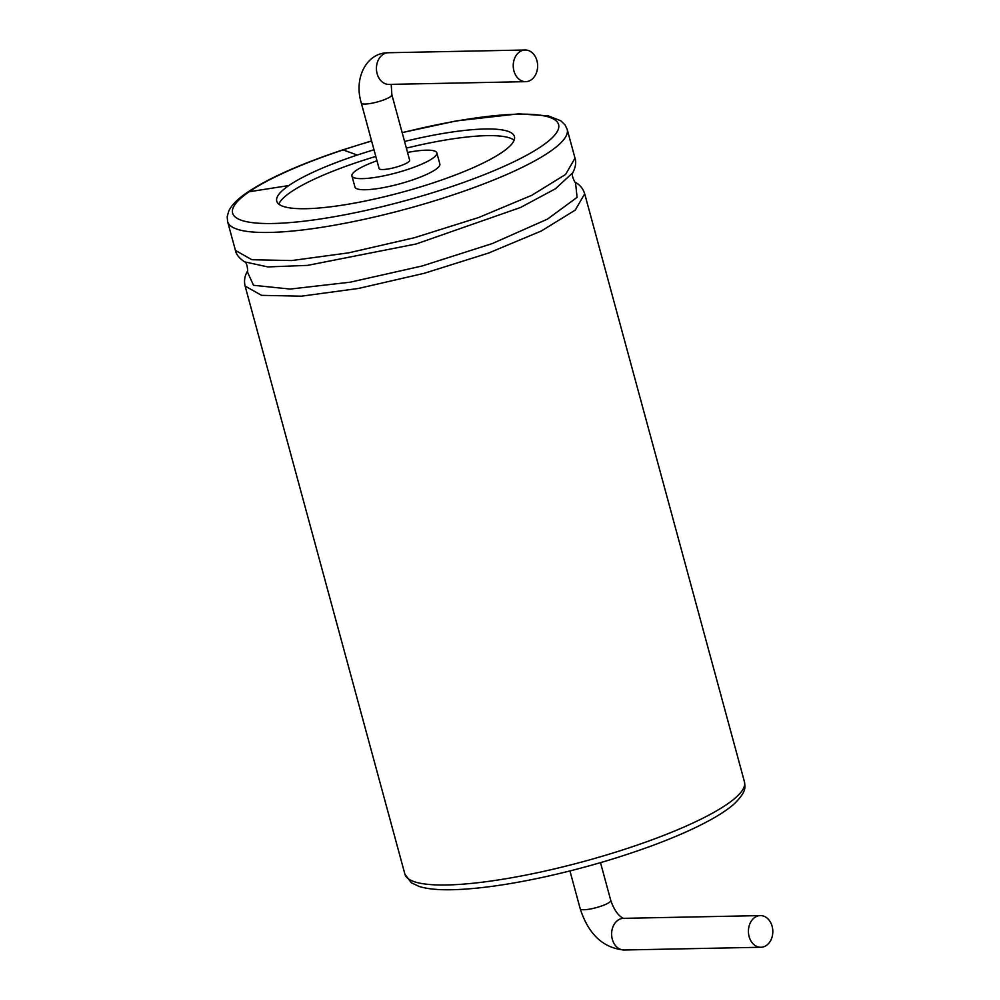 <?xml version="1.0" encoding="UTF-8"?>
<svg xmlns="http://www.w3.org/2000/svg" width="1000" height="1000" viewBox="0 0 1000 1000"><rect width="100%" height="100%" fill="white"/><g stroke="black" fill="none" stroke-linecap="round" stroke-linejoin="round"><path stroke-width="1.5" d="M536.938 60.712A15.838 12.2 -91.1 0 1 525.75 81.662A15.838 12.2 -91.1 0 1 513.237 66.075A15.838 12.2 -91.1 0 1 525.112 50A15.838 12.2 -91.1 0 1 536.938 60.712M361.312 103.088L379.1 168.562A15.838 3.125 -15.2 0 0 382.875 169.525A15.838 3.125 -15.2 0 0 400.163 165.888A15.838 3.125 -15.2 0 0 409.663 160.25L391.875 94.775A15.838 3.125 164.8 0 1 382.362 100.412A15.838 3.125 164.8 0 1 365.087 104.05A15.838 3.125 164.8 0 1 361.312 103.088C353.475 77.737 366.775 52.525 388.325 52.737L525.112 50M407.55 152.45A43.987 8.662 164.8 0 1 436.838 152.875A43.987 8.662 164.8 0 1 422.413 163.85A43.987 8.662 164.8 0 1 377.887 176.962A43.987 8.662 164.8 0 1 351.938 175.938A43.987 8.662 164.8 0 1 376.987 160.763M436.838 152.875L439.85 163.975A43.987 8.662 164.8 0 1 425.438 174.95A43.987 8.662 164.8 0 1 380.9 188.062A43.987 8.662 164.8 0 1 354.95 187.037L351.938 175.938M278.85 204.137A123.162 24.262 164.8 0 1 290.65 192.2A123.162 24.262 164.8 0 1 359.125 161.7A123.162 24.262 164.8 0 1 375.812 156.438M406.375 148.138A123.162 24.262 164.8 0 1 514.138 140.213M374 149.775A123.162 24.262 -15.2 0 0 357.312 155.037A123.162 24.262 -15.2 0 0 288.837 185.55A123.162 24.262 -15.2 0 0 276.737 201.137A123.162 24.262 -15.2 0 0 401.95 192.262A123.162 24.262 -15.2 0 0 514.438 136.55A123.162 24.262 -15.2 0 0 404.562 141.475M749.112 936.562A15.838 12.2 -91.1 0 1 760.3 915.6A15.838 12.2 -91.1 0 1 772.812 931.188A15.838 12.2 -91.1 0 1 760.925 947.262A15.838 12.2 -91.1 0 1 749.112 936.562M525.75 81.662L388.95 84.4A15.838 12.2 -91.1 0 1 376.438 68.812A15.838 12.2 -91.1 0 1 388.325 52.737M357.312 155.037L343.1 149.913A168.9 33.275 -15.2 0 0 249.188 191.75A168.9 33.275 -15.2 0 0 344.425 214.862A168.9 33.275 -15.2 0 0 556.2 133.175A168.9 33.275 -15.2 0 0 402.188 132.725M371.625 141.037A168.9 33.275 -15.2 0 0 343.1 149.913M288.837 185.55L249.188 191.75M227.613 221.637A175.938 34.663 -15.2 0 0 406.488 208.95A175.938 34.663 -15.2 0 0 567.188 129.375L575.013 158.175L565.575 174.475L531.75 195.312L478.675 217.512L414.425 237.712L348.775 252.825L291.7 260.562L251.875 259.725L235.438 250.438L227.613 221.637L227.188 216.737L228.787 210.987C231.637 205.037 237.712 198.912 247 192.613C268.125 178.412 300.025 164.175 342.688 149.9L371.587 140.9M235.438 250.438C236.325 254.613 239.387 258.425 244.625 261.85L267.838 266.925L307.538 265.387L416.1 243.988L520.513 207.5L555.45 188.762L572.863 172.662C575.65 167.062 576.362 162.225 575.013 158.175M244.613 261.837C247.95 262.775 247.95 274.75 247.262 271.575L253.5 285.287L290.15 289.062L350.163 282.2L422.1 266L492.325 243.55L547.475 219.125L577.075 197.35L575.5 182.387C576.525 185.475 570.462 175.15 572.863 172.65M247.262 271.575L247.262 271.562C244.625 276.188 243.9 281.025 245.113 286.062L261.55 295.35L301.375 296.188L358.462 288.45L424.1 273.337L488.35 253.137L541.425 230.938L575.25 210.1L584.688 193.8C583.188 188.837 580.125 185.037 575.5 182.387M245.125 286.112L404.9 874.163A175.938 34.663 -15.2 0 0 583.775 861.475A175.938 34.663 -15.2 0 0 744.475 781.9L584.688 193.8M623.713 918.35C625.825 919.075 616.862 918.312 610.775 900.462A15.838 3.125 164.8 0 1 601.263 906.1A15.838 3.125 164.8 0 1 583.987 909.737A15.838 3.125 164.8 0 1 580.212 908.763L569.938 870.95M580.212 908.763C588.462 934.275 603.1 948.025 624.138 950A15.838 12.2 -91.1 0 1 612.312 939.287A15.838 12.2 -91.1 0 1 623.5 918.337L760.3 915.6M391.2 84.35L391.875 94.775M402.15 132.6L456.525 120.875L518.625 113.837L548.312 115.862L560.775 120.775L565.075 124.938L567.188 129.375M404.9 874.163L411.3 882.763L419.087 886.438C427.75 889.15 439.963 890.212 455.725 889.625C480.387 888.675 510.075 884.425 544.788 876.875C582.675 868.5 618.775 857.975 653.088 845.325C675.888 836.85 694.963 828.388 710.325 819.95C720.95 814.1 729.175 808.5 735.013 803.138C746.85 790.975 745.062 787.412 744.475 781.9M610.775 900.462L600.5 862.638M624.138 950L760.925 947.262"/></g></svg>
